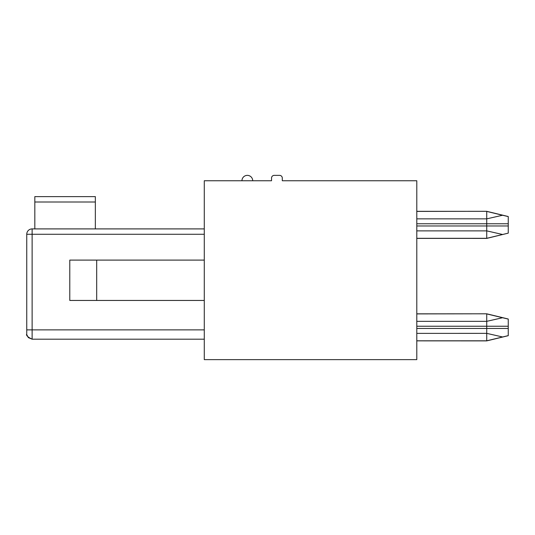 <?xml version="1.0" encoding="UTF-8"?>
<svg xmlns="http://www.w3.org/2000/svg" width="535" height="535" viewBox="0 0 535 535"><rect width="100%" height="100%" fill="white"/><g stroke="black" fill="none" stroke-linecap="round" stroke-linejoin="round"><path stroke-width="0.8" d="M282.293 180.75L416.792 180.75L416.792 359.634L204.283 359.634L204.283 180.75L271.533 180.75L271.533 178.061A2.688 2.688 0 0 1 274.228 175.366L279.604 175.366A2.688 2.688 0 0 1 282.293 178.061L282.293 180.75M416.792 211.332L486.73 211.325L508.25 216.528L488.261 211.686L508.25 216.528L488.261 211.686L508.25 216.528L488.261 211.686L508.25 216.528L488.261 211.686L508.25 216.528L508.25 233.14L486.73 238.316L416.792 238.316M508.25 233.14L486.73 238.403L486.73 218.855L416.792 218.855M502.559 215.251L486.73 211.412L486.73 218.855L502.559 215.251L501.843 215.083L508.25 216.588M486.73 211.305L416.792 211.412M416.792 238.396L486.73 238.403M416.792 313.824L486.73 313.811L508.25 319.014L488.261 314.172L508.25 319.014L508.25 335.626L486.73 340.802L416.792 340.802L486.73 340.802L486.73 321.341L416.792 321.341M508.25 335.626L486.73 340.889L416.792 340.802M502.559 317.736L486.73 313.905L486.73 321.341L502.559 317.736L501.843 317.569L508.25 319.081M204.283 234.276L26.75 234.276A5.377 5.377 180 0 1 32.127 228.9A5.377 5.377 60.5 0 0 26.75 234.276L26.75 333.265M96.688 260.104L69.791 260.104L69.791 300.449L96.688 300.449L96.688 260.104L204.283 260.104M96.688 300.449L204.283 300.449M26.75 329.874L32.127 329.874L32.127 228.9L204.283 228.9M95.344 228.9L95.344 196.619L34.822 196.619L34.822 228.9M416.792 333.372L486.73 333.358L502.559 336.97M486.73 313.791L416.792 313.905M416.792 340.862L486.73 340.889M488.261 314.172L508.25 319.014L488.261 314.172M508.25 335.686L488.261 340.527L508.25 335.686M241.947 180.75A5.377 5.377 0 0 1 247.324 175.366A5.377 5.377 0 0 1 252.707 180.75M416.792 223.757L508.25 223.757M416.792 225.971L508.25 225.971M416.792 230.873L486.73 230.873L502.559 234.477M204.283 339.19L32.127 339.19L32.127 329.874L204.283 329.874M32.127 228.9A5.377 5.377 60.5 0 0 26.75 234.276M95.344 202.003L34.822 202.003M416.792 328.457L508.25 328.457M416.792 326.243L508.25 326.243M26.75 333.934L26.75 333.807C25.834 335.278 27.633 337.07 32.127 339.19L28.328 337.612L26.817 334.669M32.127 339.19L28.328 337.612L26.83 334.743"/></g></svg>
